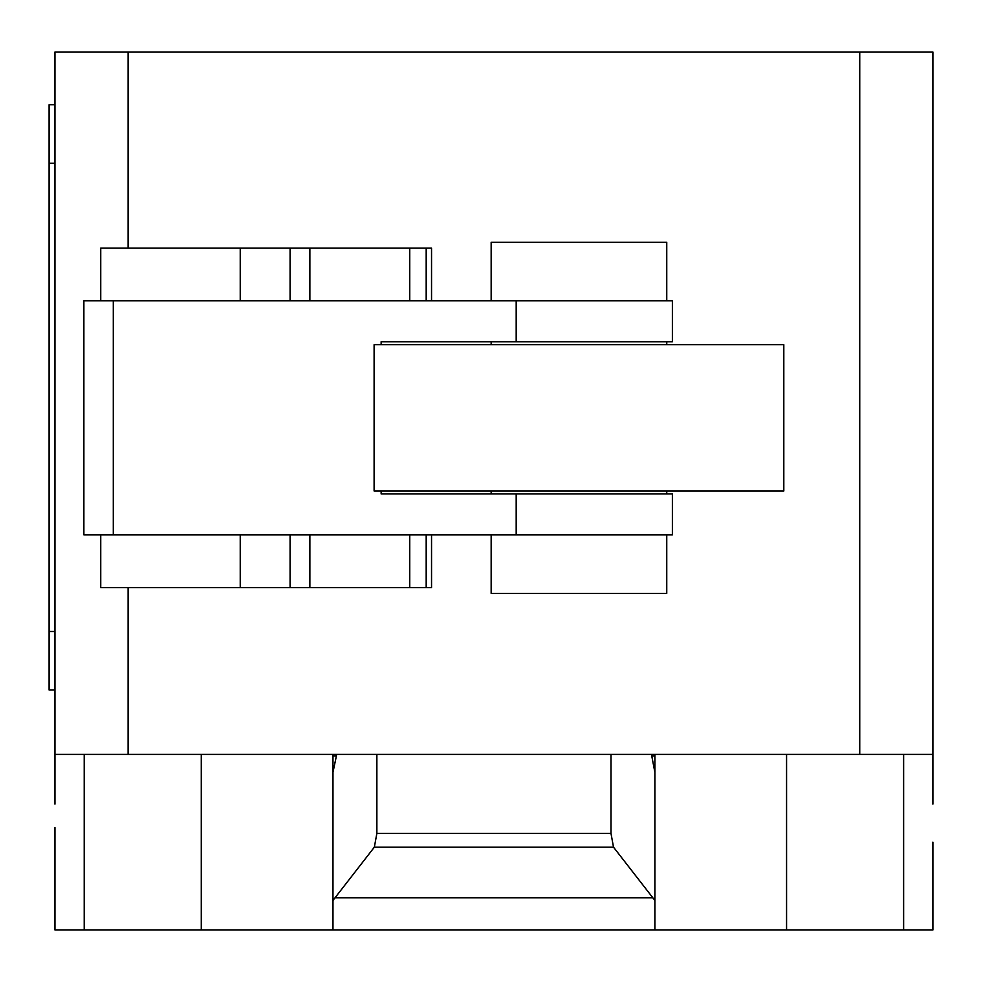 <?xml version="1.0" encoding="UTF-8"?>
<svg xmlns="http://www.w3.org/2000/svg" width="982" height="982" viewBox="0 0 982 982"><rect width="100%" height="100%" fill="white"/><g stroke="black" fill="none" stroke-linecap="round" stroke-linejoin="round"><path stroke-width="1.47" d="M666.753 300.774L666.753 242.247L491.16 242.247L491.16 300.774M491.16 341.748L491.16 344.67M491.16 491L491.16 493.921M491.16 534.895L491.16 593.423L666.753 593.423L666.753 534.895M666.753 341.748L666.753 344.67M666.753 491L666.753 493.921M100.815 587.58L431.54 587.58L431.54 534.895M426.188 587.58L426.188 534.895M409.74 587.58L409.74 534.895M309.87 587.58L309.87 534.895M290.083 587.58L290.083 534.895M431.54 300.774L431.54 248.102L100.741 248.102L100.741 300.774M426.188 300.774L426.188 248.102M409.74 300.774L409.74 248.102M309.87 300.774L309.87 248.102M290.083 300.774L290.083 248.102M374.105 344.67L374.105 491L783.808 491L783.808 344.67L374.105 344.67M381.139 344.67L381.139 341.748L672.388 341.748L672.388 300.774L83.875 300.774L83.875 534.895L672.388 534.895L672.388 493.921L381.139 493.921L381.139 491M54.955 804.135L54.955 754.385L932.9 754.385L932.9 804.135M335.022 897.793L374.351 847.159L376.867 833.387L610.988 833.387L613.505 847.159L654.884 900.42L654.884 929.979L332.972 929.979L332.972 900.42L335.022 897.793L652.834 897.793M613.505 847.159L374.351 847.159M610.988 754.385L610.988 833.387M376.867 754.385L376.867 833.387M651.459 754.385L654.884 772.294L654.884 900.42M654.884 772.294L654.884 756.005L651.459 756.005M654.884 754.385L654.884 756.005M54.955 827.544L54.955 929.979L332.972 929.979M654.884 929.979L932.9 929.979L932.9 842.175M332.972 900.42L332.972 772.294L336.396 756.005L332.972 756.005L332.972 915.347M54.955 104.706L49.1 104.706L49.1 163.233L54.955 163.233M54.955 631.475L49.1 631.475L49.1 690.002L54.955 690.002M49.1 631.475L49.1 163.233M332.972 756.005L332.972 754.385M336.396 756.005L336.396 754.385M54.955 754.385L54.955 52.021L128.114 52.021L128.114 248.102M932.9 754.385L932.9 52.021L128.114 52.021M128.114 754.385L128.114 587.58M859.741 754.385L859.741 52.021M240.234 587.58L240.234 534.895M240.234 300.774L240.234 248.102M516.188 534.895L516.188 493.921M516.188 341.748L516.188 300.774M113.298 534.895L113.298 300.774M84.219 754.385L84.219 929.979M903.636 754.385L903.636 929.979M786.57 754.385L786.57 929.979M201.273 754.385L201.273 929.979M100.741 587.58L100.741 534.895"/></g></svg>
